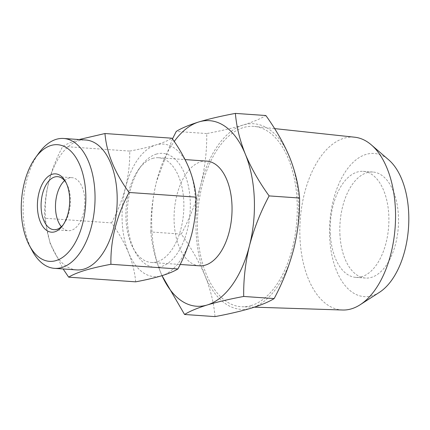 <?xml version="1.0" encoding="UTF-8"?>
<svg xmlns="http://www.w3.org/2000/svg" width="430" height="430" viewBox="0 0 430 430"><rect width="100%" height="100%" fill="white"/><g stroke="black" fill="none" stroke-linecap="round" stroke-linejoin="round"><path stroke-width="0.32" stroke-dasharray="2.15 1.61" d="M32.202 250.706A65.107 35.771 94 0 1 39.028 152.844M156.203 154.139A57.136 31.39 94 0 1 190.216 200.772A57.136 31.39 94 0 1 161.309 266.589A57.136 31.39 94 0 1 135.165 251.867A57.136 31.39 94 0 1 141.158 165.991A57.136 31.39 94 0 1 156.203 154.139M152.532 158.444A52.481 28.837 94 0 1 158.53 157.74A52.481 28.837 94 0 1 183.868 206.674A52.481 28.837 94 0 1 157.224 261.741A52.481 28.837 94 0 1 151.226 262.45A52.481 28.837 94 0 1 133.209 248.218A52.481 28.837 94 0 1 138.713 169.329A52.481 28.837 94 0 1 152.532 158.444M64.564 180.638A26.574 14.598 94 0 1 68.967 178.036A26.574 14.598 94 0 1 72.004 177.676A26.574 14.598 94 0 1 84.834 202.455A26.574 14.598 94 0 1 71.342 230.335A26.574 14.598 94 0 1 68.305 230.695A26.574 14.598 94 0 1 61.35 226.728M66.166 182.89A26.574 14.598 94 0 1 66.731 183.879A26.574 14.598 94 0 1 63.941 223.82A26.574 14.598 94 0 1 63.248 224.718M76.701 269.906A65.107 35.771 94 0 1 45.268 209.2A65.107 35.771 94 0 1 78.319 140.889A65.107 35.771 94 0 1 85.763 140.008M78.9 139.626C71.805 141.841 66.413 144.104 62.726 146.41C50.197 169.834 44.145 193.774 44.569 218.225L50.063 243.149L63.129 268.96M342.64 310.014A86.629 47.596 94 0 1 299.828 230.077A86.629 47.596 94 0 1 343.817 138.293A86.629 47.596 94 0 1 354.691 137.208M251.389 305.499A90.391 49.665 94 0 1 242.079 306.773A90.391 49.665 94 0 1 197.413 223.358A90.391 49.665 94 0 1 243.31 127.592A90.391 49.665 94 0 1 254.657 126.463A90.391 49.665 94 0 1 297.27 211.581A90.391 49.665 94 0 1 251.389 305.499M379.486 292.298A71.751 39.42 94 0 1 372.38 295.652A71.751 39.42 94 0 1 329.66 237.086A71.751 39.42 94 0 1 365.968 154.434A71.751 39.42 94 0 1 388.725 159.869M330.262 233.291A53.148 29.202 -86 0 0 355.83 277.388A53.148 29.202 -86 0 0 388.801 215.451A53.148 29.202 -86 0 0 363.226 171.35A53.148 29.202 -86 0 0 330.262 233.291M339.904 233.963A53.148 29.202 -86 0 0 365.473 278.06A53.148 29.202 -86 0 0 398.443 216.123A53.148 29.202 -86 0 0 372.875 172.022A53.148 29.202 -86 0 0 339.904 233.963M199.402 265.81A52.481 28.837 94 0 1 174.064 216.876A52.481 28.837 94 0 1 200.708 161.809A52.481 28.837 94 0 1 206.706 161.1M293.787 248.787A93.009 51.1 94 0 1 251.507 308.073A93.009 51.1 94 0 1 205.072 275.829A93.009 51.1 94 0 1 200.917 184.303A93.009 51.1 94 0 1 243.197 125.017A93.009 51.1 94 0 1 289.632 157.262A93.009 51.1 94 0 1 293.787 248.787M215.011 316.604C213.941 303.446 210.63 289.852 205.072 275.829C199.138 261.752 191.205 247.836 181.283 234.092C189.867 217.983 196.413 201.391 200.917 184.303C205.062 167.146 206.991 150.231 206.701 133.547C220.681 130.935 232.85 128.092 243.197 125.017C253.039 121.953 260.585 118.787 265.842 115.519M181.283 234.092L150.833 231.963C151.903 245.127 155.219 258.72 160.772 272.738L162.002 275.657M172.473 138.928L156.617 181.213C152.473 198.364 150.543 215.285 150.833 231.963M206.701 133.547L176.246 131.424M162.019 275.651A93.009 51.1 94 0 1 160.772 272.738A93.009 51.1 94 0 1 156.617 181.213A93.009 51.1 94 0 1 174.225 141.465M135.654 281.838C134.88 272.432 132.51 262.725 128.554 252.711C124.313 242.654 118.648 232.716 111.563 222.896L44.569 218.225M111.563 222.896C117.686 211.393 122.362 199.536 125.587 187.335C128.548 175.08 129.924 162.997 129.715 151.08L62.726 146.41M129.715 151.08C139.707 149.215 148.393 147.184 155.784 144.985C162.814 142.798 168.205 140.535 171.962 138.202M191.92 233.399A66.435 36.502 94 0 1 161.723 275.743A66.435 36.502 94 0 1 128.554 252.711A66.435 36.502 94 0 1 125.587 187.335A66.435 36.502 94 0 1 155.784 144.985A66.435 36.502 94 0 1 188.953 168.017A66.435 36.502 94 0 1 191.92 233.399M57.609 176.671L72.004 177.676M66.731 183.879L65.613 181.793M63.941 223.82L62.549 225.728M254.388 307.165L242.079 306.773M365.473 278.06L355.83 277.388M151.226 262.45L180.17 264.471M158.53 157.74L185.083 159.589M372.875 172.022L363.226 171.35M274.609 128.602L254.657 126.463M53.911 229.69L68.305 230.695M133.209 248.218L135.165 251.867M138.713 169.329L141.158 165.991"/><path stroke-width="0.64" d="M50.934 145.496A58.464 32.121 -86 0 0 35.54 157.617A58.464 32.121 -86 0 0 29.407 245.492A58.464 32.121 -86 0 0 56.158 260.558A58.464 32.121 -86 0 0 85.737 193.215A58.464 32.121 -86 0 0 50.934 145.496M35.54 157.617L39.028 152.844A65.107 35.771 94 0 1 56.174 139.341A65.107 35.771 94 0 1 63.613 138.465A65.107 35.771 94 0 1 95.041 199.171A65.107 35.771 94 0 1 61.99 267.481A65.107 35.771 94 0 1 54.551 268.358A65.107 35.771 94 0 1 32.202 250.706L29.407 245.492M63.248 224.718A26.574 14.598 94 0 1 56.948 229.33A26.574 14.598 94 0 1 53.911 229.69A26.574 14.598 94 0 1 41.081 204.911A26.574 14.598 94 0 1 54.572 177.031A26.574 14.598 94 0 1 57.609 176.671A26.574 14.598 94 0 1 66.166 182.89M52.24 174.257A29.229 16.06 94 0 1 65.613 181.793A29.229 16.06 94 0 1 62.549 225.728A29.229 16.06 94 0 1 54.852 231.791A29.229 16.06 94 0 1 37.448 207.932A29.229 16.06 94 0 1 52.24 174.257M63.613 138.465L85.763 140.008A65.107 35.771 94 0 1 117.191 200.713A65.107 35.771 94 0 1 84.14 269.029A65.107 35.771 94 0 1 76.701 269.906L54.551 268.358M63.129 268.96L68.66 277.162C72.347 274.861 77.739 272.599 84.839 270.379C92.117 268.207 100.808 266.175 110.908 264.289C110.451 239.951 116.503 216.016 129.059 192.468C114.557 172.419 106.527 152.774 104.968 133.531L79.416 139.471M274.609 128.602L354.691 137.208A86.629 47.596 94 0 1 371.294 144.851A86.629 47.596 94 0 1 395.175 226.857A86.629 47.596 94 0 1 360.141 304.752A86.629 47.596 94 0 1 351.563 308.799A86.629 47.596 94 0 1 342.64 310.014L254.388 307.165M185.083 159.589L206.706 161.1A52.481 28.837 94 0 1 232.044 210.033A52.481 28.837 94 0 1 205.4 265.106A52.481 28.837 94 0 1 199.402 265.81L180.17 264.471M371.294 144.851L388.725 159.869A71.751 39.42 94 0 1 408.5 227.787A71.751 39.42 94 0 1 379.486 292.298L360.141 304.752M235.393 113.396L265.842 115.519C275.786 129.301 283.714 143.212 289.632 157.262C295.195 171.312 298.506 184.905 299.57 198.036C299.855 214.758 297.931 231.679 293.787 248.787C289.266 265.917 282.725 282.51 274.157 298.576C268.9 301.844 261.349 305.01 251.507 308.073C241.16 311.153 228.996 313.997 215.011 316.604L184.561 314.481C189.721 311.255 197.273 308.09 207.206 304.983C217.397 301.941 229.561 299.097 243.702 296.453C243.418 279.731 245.347 262.811 249.486 245.697C254.006 228.572 260.553 211.974 269.121 195.908C259.177 182.132 251.249 168.216 245.331 154.171C239.768 140.115 236.457 126.522 235.393 113.396C221.251 116.041 209.087 118.884 198.897 121.926C188.958 125.033 181.412 128.199 176.246 131.424L172.473 138.928M274.157 298.576L243.702 296.453M162.002 275.657L184.561 314.481M299.57 198.036L269.121 195.908M174.225 141.465A93.009 51.1 94 0 1 198.897 121.926A93.009 51.1 94 0 1 245.331 154.171A93.009 51.1 94 0 1 249.486 245.697A93.009 51.1 94 0 1 207.206 304.983A93.009 51.1 94 0 1 162.019 275.651M104.968 133.531L171.962 138.202C179.052 148.049 184.717 157.987 188.953 168.017C192.925 178.058 195.295 187.765 196.053 197.144L129.059 192.468M196.053 197.144C196.247 209.087 194.871 221.176 191.92 233.399C188.695 245.632 184.018 257.484 177.902 268.96L110.908 264.289M177.902 268.96C174.145 271.292 168.753 273.555 161.723 275.743C154.332 277.941 145.641 279.973 135.654 281.838L68.66 277.162M61.35 226.728A26.574 14.598 94 0 1 55.588 203.17A26.574 14.598 94 0 1 64.564 180.638"/></g></svg>
